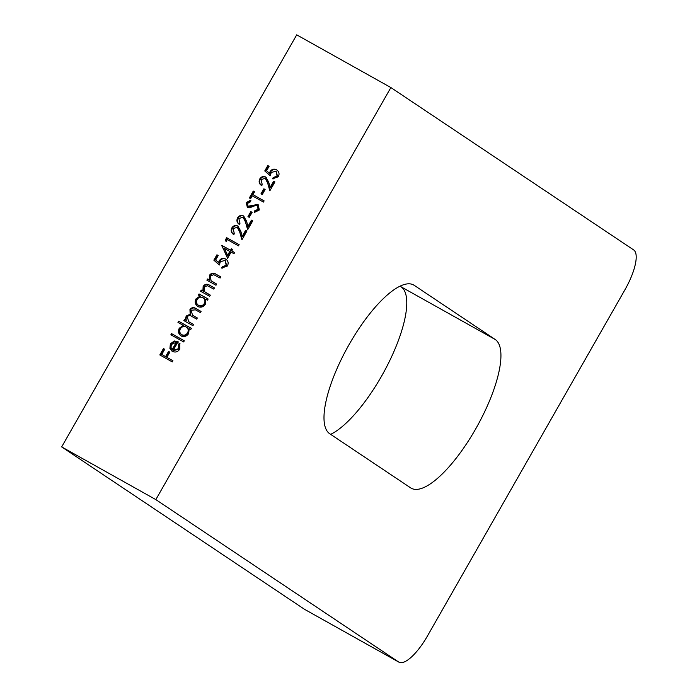 <?xml version="1.0" encoding="UTF-8"?>
<svg xmlns="http://www.w3.org/2000/svg" width="697" height="697" viewBox="0 0 697 697"><rect width="100%" height="100%" fill="white"/><g stroke="black" fill="none" stroke-linecap="round" stroke-linejoin="round"><path stroke-width="1.05" d="M172.333 351.323L169.92 348.526L170.356 343.839L174.346 340.99L178.101 341.722L173.222 350.269L178.563 348.666L178.65 344.065L179.774 343.316L179.765 349.145C177.822 351.985 175.348 352.717 172.333 351.323L171.906 351.061M181.089 335.867C178.388 333.95 177.787 331.397 179.268 328.226L183.389 325.429L177.962 322.389L178.624 321.212L191.405 328.365L190.734 329.542L189.157 328.662L188.669 333.532C186.665 336.424 184.139 337.2 181.089 335.867L180.671 335.606M197.826 306.514C195.134 304.598 194.524 302.045 196.005 298.874L200.056 296.033L198.375 295.092L199.046 293.916L208.142 299.013L207.479 300.189L205.903 299.309L205.406 304.18C203.411 307.072 200.884 307.847 197.826 306.514L197.408 306.253M215.992 285.256L206.887 280.168L207.558 278.992L209.196 279.906L209.475 275.263C211.374 272.858 213.596 272.527 216.122 274.269L220.775 276.875L220.104 278.051L213.674 274.627L210.477 276.09L211.025 280.691L216.662 284.088L215.992 285.256M227.562 258.326L221.873 245.405L230.498 250.232L231.352 248.716L232.632 249.43L231.77 250.946L234.645 252.549L233.974 253.725L231.099 252.114L227.562 258.326M233.582 234.471C231.177 232.842 230.602 230.646 231.866 227.884C233.408 225.567 235.394 224.939 237.816 226.002L240.779 231.151L242.234 236.292L245.71 230.202L246.991 230.916L241.92 239.803L239.655 231.848L237.25 227.231L233.103 228.66L234.253 233.303L233.286 234.288M234.087 234.811C231.683 233.181 231.108 230.986 232.371 228.224C233.913 225.906 235.9 225.279 238.322 226.342L238.174 226.229M238.008 227.736L237.25 227.231M249.247 217.351L247.966 216.636L250.842 211.609L252.114 212.324L249.247 217.351M252.262 195.813L250.641 198.662L249.36 197.948L253.281 191.065L254.562 191.78L252.933 194.637L264.111 200.893L263.44 202.069L252.262 195.813M261.514 185.498C259.11 183.869 258.535 181.673 259.798 178.911C261.34 176.594 263.327 175.966 265.757 177.029L268.711 182.178L270.175 187.31L273.642 181.22L274.923 181.934L269.852 190.83L267.596 182.867L265.182 178.258L261.044 179.687L262.185 184.322L261.218 185.306M262.02 185.838C259.615 184.208 259.04 182.004 260.303 179.242C261.854 176.925 263.832 176.297 266.263 177.369L266.106 177.247M265.94 178.754L265.182 178.258M155.84 499.61L390.869 87.552L633.678 249.935A37.96 12.137 119.2 0 1 624.991 289.664L427.566 635.795A37.96 12.137 119.2 0 1 398.902 662.15A37.96 12.137 119.2 0 1 398.64 661.993L155.84 499.61L61.676 446.908L296.713 34.85L390.869 87.552M269.434 173.274L269.939 173.614L270.584 171.941C272.283 169.467 274.426 168.857 277.005 170.103L276.5 169.763C279.105 171.497 279.697 173.832 278.286 176.785L272.492 178.807L273.163 177.639L277.049 176.001L276.082 171.105L271.229 172.525L270.227 175.766L264.764 170.939L267.822 165.572L269.103 166.287L266.568 170.739L269.434 173.274L270.079 171.601C271.778 169.127 273.912 168.517 276.5 169.763L276.909 170.016M262.255 194.541L260.983 193.827L263.849 188.8L265.13 189.514L262.255 194.541M259.336 210.006L254.344 212.463L254.344 210.999L258.056 209.292L257.411 205.545L255.921 205.336L249.665 207.776L247.357 207.445L246.285 202.592L250.38 200.292L250.545 201.781L247.487 203.437L247.975 206.242L258.099 204.387L259.336 210.006M254.849 212.446L254.849 211.339L258.561 209.631L258.073 205.99L257.411 205.545M248.28 206.451L250.075 206.277M239.324 224.408C236.91 222.779 236.344 220.583 237.599 217.821C239.149 215.504 241.136 214.876 243.558 215.939L246.52 221.088L247.975 226.229L251.451 220.139L252.732 220.853L247.662 229.74L245.396 221.785L242.992 217.168L238.844 218.597L239.995 223.24L239.027 224.225M239.829 224.748C237.424 223.118 236.849 220.923 238.104 218.161C239.655 215.843 241.641 215.216 244.063 216.279L243.906 216.166M243.75 217.673L242.992 217.168M226.142 241.598L225.305 240.117L226.682 237.694L239.141 244.673L238.47 245.841L227.292 239.585L226.142 241.598M218.544 262.508L219.05 262.847L219.686 261.175C221.385 258.7 223.528 258.09 226.107 259.336L225.601 258.996C228.207 260.722 228.799 263.065 227.388 266.019L221.602 268.04L222.265 266.864L226.15 265.235L225.192 260.329L220.33 261.758L219.328 264.999L213.866 260.173L216.924 254.806L218.205 255.52L215.669 259.972L218.544 262.508L219.18 260.835C220.879 258.36 223.023 257.751 225.601 258.996L226.011 259.249M209.675 296.33L200.57 291.233L201.241 290.057L202.888 290.98L203.158 286.336C205.066 283.932 207.279 283.601 209.814 285.343L214.458 287.939L213.787 289.116L207.357 285.7L204.16 287.164L204.718 291.764L210.346 295.153L209.675 296.33M192.93 325.682L183.834 320.585L184.505 319.409L186.082 320.298L185.559 318.259L186.221 316.029L190.159 314.216L189.959 309.477C191.745 307.299 193.801 307.028 196.136 308.666L201.067 311.428L200.396 312.596L195.456 309.834L190.961 310.304L192.633 315.279L197.338 317.963L196.667 319.139L192.032 316.551C190.264 315.122 188.652 315.227 187.223 316.856L188.765 321.744L193.6 324.506L192.93 325.682M183.651 341.948L170.878 334.804L171.549 333.628L184.322 340.781L183.651 341.948M172.272 361.909L159.813 354.939L163.446 348.57L164.727 349.284L161.756 354.477L165.59 356.629L168.561 351.427L169.833 352.142L166.871 357.343L172.934 360.741L172.272 361.909M398.902 662.15L304.746 609.448A37.96 12.137 -60.8 0 1 304.484 609.291L61.676 446.908M400.122 286.171L401.071 286.807A85.409 27.305 -60.8 0 1 390.425 359.208A85.409 27.305 -60.8 0 1 330.639 434.353M495.236 339.5A85.409 27.305 -60.8 0 1 476.225 427.958A85.409 27.305 -60.8 0 1 411.213 488.205A85.409 27.305 -60.8 0 1 410.62 487.848L329.69 433.717A85.409 27.305 -60.8 0 1 348.7 345.268A85.409 27.305 -60.8 0 1 413.713 285.012A85.409 27.305 -60.8 0 1 414.297 285.378L495.236 339.5L401.071 286.807M270.244 175.679L264.764 170.939M265.269 171.279L268.328 165.912L267.822 165.572M268.328 165.912L269.077 166.33M270.584 171.941L270.079 171.601M273.085 178.998L273.668 177.97L273.163 177.639M273.668 177.97L277.554 176.341L277.049 176.001M277.554 176.341L276.082 171.105M260.303 179.242L259.798 178.911M273.642 181.22L274.148 181.56L270.68 187.65L270.175 187.31M274.148 181.56L274.897 181.978M270.122 190.351L267.596 182.867M268.101 183.206L265.688 178.598M261.506 194.123L264.355 189.131L263.849 188.8M264.355 189.131L265.104 189.549M249.892 198.244L253.786 191.405L253.281 191.065M253.786 191.405L254.536 191.823M264.085 200.936L252.933 194.637M254.849 211.339L254.344 210.999M258.561 209.631L258.056 209.292M247.383 207.462L246.285 202.592M246.79 202.932L250.894 200.631M250.58 206.617L252.819 205.554L252.314 205.214M252.819 205.554L258.099 204.387M248.498 216.933L251.347 211.949L250.842 211.609M251.347 211.949L252.087 212.367M238.104 218.161L237.599 217.821M251.451 220.139L251.957 220.479L248.48 226.56L247.975 226.229M251.957 220.479L252.706 220.897M247.932 229.261L245.396 221.785M245.902 222.116L243.497 217.508M232.371 228.224L231.866 227.884M245.71 230.202L246.215 230.541L242.748 236.623L242.234 236.292M246.215 230.541L246.965 230.96M242.19 239.324L239.655 231.848M240.16 232.188L237.755 227.57M226.307 241.319L225.305 240.117M225.811 240.456L227.196 238.034L226.682 237.694M227.196 238.034L239.115 244.708M227.753 257.986L221.733 245.64M222.238 245.98L221.873 245.405M222.378 245.736L230.498 250.232M231.003 250.563L231.857 249.056L231.352 248.716M231.857 249.056L232.606 249.474M234.619 252.593L231.77 250.946M227.597 255.302L228.102 255.642L230.332 251.739L224.417 248.376L227.597 255.302L229.827 251.399M219.346 264.904L213.866 260.173M214.371 260.512L217.429 255.146L216.924 254.806M217.429 255.146L218.178 255.564M219.686 261.175L219.18 260.835M222.186 268.232L222.77 267.204L222.265 266.864M222.77 267.204L226.656 265.574L226.15 265.235M226.656 265.574L225.192 260.329M207.418 280.464L208.063 279.331L207.558 278.992M208.063 279.331L209.196 279.906M209.701 280.246L209.98 275.603L209.475 275.263M209.98 275.603C211.879 273.198 214.101 272.867 216.628 274.609L220.749 276.918M211.844 281.327L216.636 284.123M201.102 291.529L201.747 290.396L201.241 290.057M201.747 290.396L202.888 290.98M203.393 291.32L203.663 286.667L203.158 286.336M203.663 286.667C205.571 284.263 207.784 283.932 210.32 285.683L214.432 287.983M205.528 292.4L210.32 295.197M198.906 295.389L199.551 294.256L199.046 293.916M199.551 294.256L208.124 299.057M198.331 306.854C195.639 304.929 195.029 302.385 196.51 299.213L196.005 298.874M196.51 299.213L200.562 296.373L200.056 296.033M199.02 305.687L198.514 305.347L199.02 305.687C201.363 306.663 203.297 306.053 204.822 303.848C205.99 301.4 205.537 299.449 203.454 297.985M202.94 297.654C200.588 296.608 198.654 297.227 197.138 299.483C195.988 301.906 196.449 303.866 198.514 305.347C200.858 306.323 202.792 305.713 204.317 303.517C205.484 301.069 205.031 299.109 202.94 297.654L203.794 298.211M204.822 303.848L204.317 303.517M184.356 320.881L185.01 319.749L184.505 319.409M185.01 319.749L186.082 320.298M186.587 320.637L185.559 318.259M186.064 318.59L186.726 316.368L186.221 316.029M186.726 316.368L190.664 314.556L190.159 314.216M190.664 314.556L190.464 309.817L189.959 309.477M190.464 309.817C192.25 307.638 194.306 307.368 196.641 309.006L201.041 311.463M192.633 315.279L197.312 318.006M189.061 321.936L193.583 324.549M178.484 322.685L179.129 321.552L178.624 321.212M179.129 321.552L191.379 328.409M181.595 336.207C178.894 334.281 178.293 331.737 179.774 328.566L179.268 328.226M179.774 328.566L183.895 325.769L183.389 325.429M181.76 334.699L182.274 335.039C184.618 336.015 186.552 335.405 188.077 333.201C189.253 330.753 188.791 328.801 186.709 327.337M186.204 327.006C183.851 325.961 181.908 326.579 180.392 328.836C179.251 331.258 179.704 333.218 181.769 334.699C184.113 335.675 186.047 335.065 187.571 332.87C188.748 330.422 188.286 328.461 186.204 327.006L187.057 327.564M188.077 333.201L187.571 332.87M171.41 335.1L172.054 333.968L171.549 333.628M172.054 333.968L184.296 340.816M173.222 350.269L173.727 350.608L179.068 348.997L178.563 348.666M179.068 348.997L179.155 344.405L178.65 344.065M179.155 344.405L180.044 343.813M172.839 351.663L169.92 348.526M170.425 348.866L170.861 344.179L170.356 343.839M170.861 344.179L174.851 341.33L174.346 340.99M174.851 341.33L178.606 342.053M172.168 349.528L172.673 349.859L176.82 342.602L176.315 342.271L171.514 344.405L170.957 347.341L172.168 349.528L176.315 342.271M160.345 355.235L163.952 348.901L163.446 348.57M163.952 348.901L164.701 349.319M165.59 356.629L161.756 354.477M166.095 356.96L169.066 351.767L168.561 351.427M169.066 351.767L169.815 352.185M172.917 360.776L166.871 357.343M304.484 609.291L398.64 661.993M216.628 274.609L216.122 274.269M213.874 282.581L213.369 282.241M210.32 285.683L209.814 285.343M207.558 293.655L207.053 293.315M196.641 309.006L196.136 308.666M194.297 316.325L193.792 315.985M190.281 322.702L189.776 322.363M414.297 285.378L413.094 284.698M188.765 321.744L189.27 322.084"/></g></svg>
